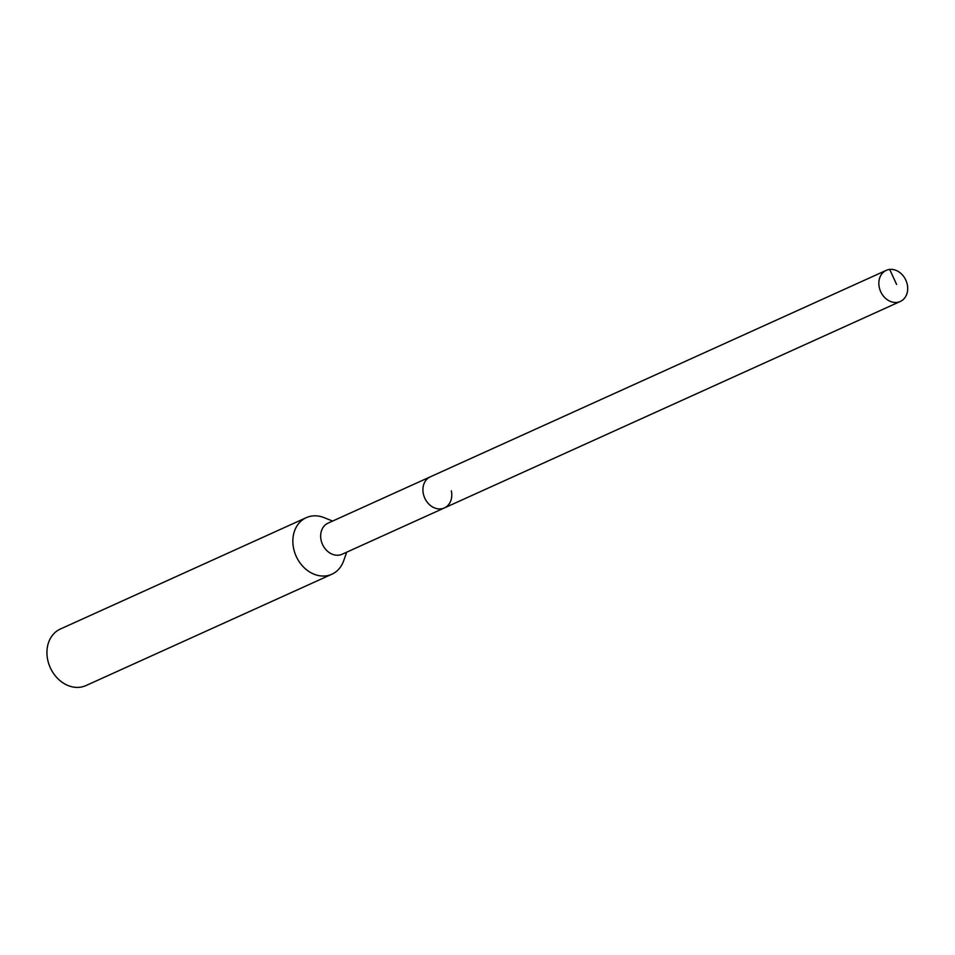 <?xml version="1.0" encoding="UTF-8"?>
<svg xmlns="http://www.w3.org/2000/svg" width="955" height="955" viewBox="0 0 955 955"><rect width="100%" height="100%" fill="white"/><g stroke="black" fill="none" stroke-linecap="round" stroke-linejoin="round"><path stroke-width="1.43" d="M907.25 284.411A17.071 13.824 -114.4 0 1 900.302 301.47A17.071 13.824 -114.4 0 1 879.28 287.431A17.071 13.824 -114.4 0 1 886.228 270.372A17.071 13.824 -114.4 0 1 907.25 284.411M423.363 493.89A17.071 13.824 65.6 0 0 444.397 507.929A17.071 13.824 -114.4 0 1 423.363 493.89A17.071 13.824 -114.4 0 1 430.311 476.832A17.071 13.824 65.6 0 0 423.363 493.89M886.228 270.372L328.054 523.137A17.071 13.824 65.6 0 0 321.107 540.208A17.071 13.824 65.6 0 0 342.129 554.246L900.302 301.47M451.333 490.87A17.071 13.824 -114.4 0 1 444.397 507.929M346.725 552.157L343.633 560.883A31.038 25.14 -114.4 0 1 331.898 574.206A31.038 25.14 -114.4 0 1 293.663 548.683A31.038 25.14 -114.4 0 1 306.292 517.658A31.038 25.14 -114.4 0 1 324.055 517.634L332.65 521.06M306.292 517.658L60.368 629.023A31.038 25.14 65.6 0 0 47.75 660.048A31.038 25.14 65.6 0 0 85.974 685.571L331.898 574.206M896.59 284.423L889.702 269.429"/></g></svg>
